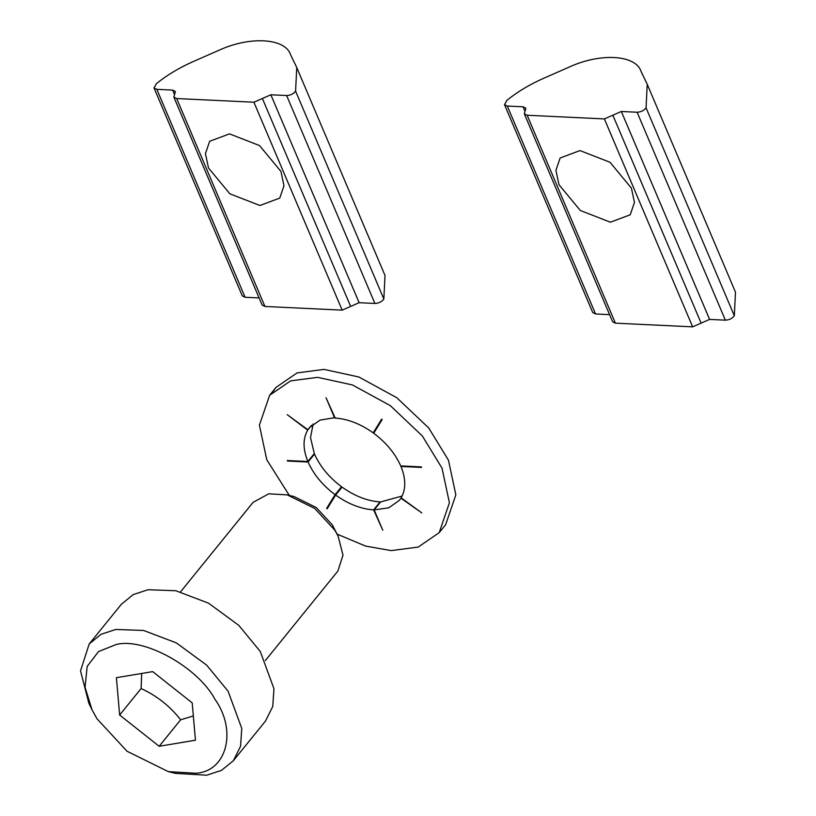 <?xml version="1.0" encoding="UTF-8"?>
<svg xmlns="http://www.w3.org/2000/svg" width="816" height="816" viewBox="0 0 816 816"><rect width="100%" height="100%" fill="white"/><g stroke="black" fill="none" stroke-linecap="round" stroke-linejoin="round"><path stroke-width="1.22" d="M208.488 167.963L205.438 153.643L209.661 141.29L229.51 133.875L259.57 145.585L280.928 171.411L283.988 185.732L279.766 198.084L259.916 205.499L229.847 193.79L208.488 167.963M295.586 91.117C293.525 93.881 290.547 95.35 286.63 95.533L270.861 94.778L253.909 102.224L176.674 98.542L173.869 97.124L175.409 91.504L172.594 90.097L156.825 89.342L154.02 87.924L156.478 83.579C167.127 75.021 179.336 67.708 193.096 61.628L219.229 50.143C250.441 35.904 285.335 38.168 290.629 54.784L296.749 67.555L295.586 91.117L383.846 299.033L385.009 275.482L296.749 67.555M173.869 97.124L262.12 305.051L264.935 306.459L342.169 310.141L359.122 302.695L374.891 303.45C378.797 303.277 381.786 301.808 383.846 299.033M154.02 87.924L242.281 295.851L245.086 297.269L259.1 297.932M558.96 184.671L555.91 170.35L560.133 157.998L579.982 150.583L610.042 162.292L631.4 188.119L634.46 202.439L630.227 214.792L610.388 222.207L580.319 210.497L558.96 184.671M646.058 107.824C643.997 110.588 641.009 112.057 637.102 112.231L621.333 111.486L604.381 118.922L527.146 115.25L524.331 113.832L525.871 108.212L523.066 106.794L507.297 106.049L504.492 104.632L506.95 100.286C517.599 91.729 529.808 84.415 543.568 78.336L569.701 66.851C600.902 52.612 635.807 54.876 641.101 71.482L647.221 84.262L646.058 107.824L734.318 315.741L735.481 292.179L647.221 84.262M524.331 113.832L612.592 321.749L615.397 323.167L692.641 326.849L709.594 319.403L725.363 320.158C729.269 319.984 732.258 318.505 734.318 315.741M504.492 104.632L592.742 312.559L595.558 313.966L609.572 314.639M334.652 418.037L326.012 397.678L335.182 418.067C347.83 418.924 360.499 423.861 373.198 432.878L381.643 419.169L382.174 419.557L373.728 433.255C386.203 442.629 395.209 453.512 400.727 465.926L421.321 466.905L421.546 467.425L400.952 466.446C405.95 478.829 406.011 489.294 401.135 497.821L421.801 512.917L400.911 498.178L399.34 500.371L388.793 507.807L374.156 509.898L382.796 530.257L373.636 509.867C360.988 509.011 348.31 504.074 335.611 495.067L327.165 508.766L326.635 508.378L335.09 494.68C322.606 485.316 313.609 474.422 308.081 462.019L287.487 461.03L287.273 460.51L307.856 461.499C302.858 449.106 302.797 438.651 307.683 430.114L287.222 414.671L307.897 429.757L309.468 427.564L320.025 420.138L334.988 417.619M273.074 391.496L276.063 387.335L297.055 372.922L324.064 369.393L358.897 377.012L396.79 397.718L428.767 428.012L448.463 460.204L455.848 494.833L445.628 524.719L439.192 532.664L418.19 547.077L391.18 550.606L365.578 546.088L337.079 534.113M307.856 461.499L314.293 453.553L310.508 437.611L313.14 423.953M313.895 454.043L314.517 454.073L308.081 462.019M335.09 494.68L341.527 486.734C329.042 477.37 320.045 466.477 314.517 454.073M341.527 486.734L338.854 491.069M373.636 509.867L380.072 501.922C367.424 501.065 354.746 496.128 342.057 487.121L335.611 495.067M402.104 496.036L380.593 501.952L374.156 509.898M307.897 429.757L311.294 425.564M311.59 425.279L307.683 430.114M329.837 504.431L326.635 508.378M289.333 495.414L266.791 459.796L259.396 425.167L269.627 395.281L290.618 380.868L317.628 377.339L352.461 384.958L390.354 405.664L422.331 435.958L442.027 468.149L449.412 502.778L439.192 532.664M376.4 428.92L373.198 432.878M338.099 536.112L332.326 524.892L316.241 507.511L294.097 496.587L287.212 494.884L314.752 508.48L334.764 530.104L338.099 536.112L343.006 555.166L337.885 571.027L265.353 660.542M180.571 591.855L253.103 502.33L268.76 493.813L287.212 494.884M141.698 673.455L141.107 688.541C156.866 695.773 170.034 706.187 180.632 719.794L159.171 746.283L119.646 715.02L116.392 677.688L152.674 671.619L192.199 702.872L195.452 740.204L159.171 746.283M141.107 688.541L119.646 715.02M180.632 719.794L193.341 715.948M92.014 709.787L88.862 703.28L80.519 670.905L89.219 643.936L101.072 634.297L115.831 629.452L143.596 630.462L176.358 642.896L206.632 665.111L228.052 691.152L241.771 728.433L240.567 746.242L233.356 760.716L221.503 770.355L206.744 775.2L175.379 773.374L168.351 771.64L196.034 773.252C226.97 771.242 237.313 730.453 214.832 699.088C197.625 666.835 143.167 636.898 115.811 644.65L98.501 651.586L87.179 666.417L85.048 687.245L92.014 709.787L97.012 718.814L127.041 751.25L168.351 771.64M89.219 643.936L121.411 604.217L133.263 594.578L148.022 589.733L175.787 590.733L208.539 603.167L238.813 625.382L260.233 651.423L273.962 688.714L272.748 706.513L265.537 720.987L233.356 760.716M270.861 94.778L359.122 302.695M262.385 98.501L350.645 306.418M286.63 95.533L374.891 303.45M156.825 89.342L245.086 297.269M172.594 90.097L174.481 94.523M176.674 98.542L264.935 306.459M253.909 102.224L342.169 310.141M621.333 111.486L709.594 319.403M612.857 115.209L701.117 323.126M637.102 112.231L725.363 320.158M507.297 106.049L595.558 313.966M523.066 106.794L524.943 111.231M527.146 115.25L615.397 323.167M604.381 118.922L692.641 326.849M276.063 387.335L269.627 395.281"/></g></svg>
